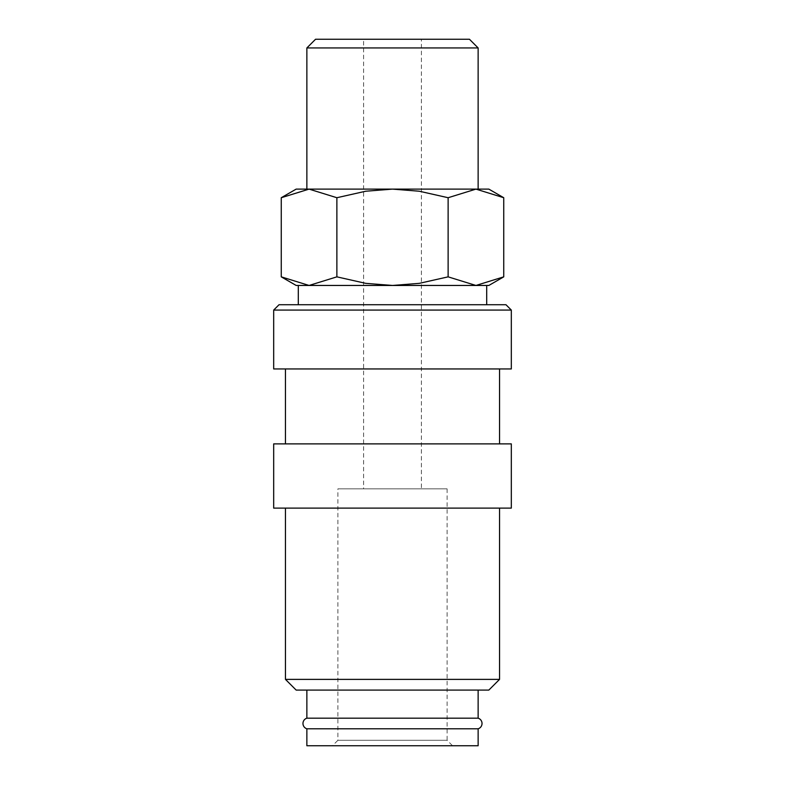 <?xml version="1.0" encoding="UTF-8"?>
<svg xmlns="http://www.w3.org/2000/svg" width="785" height="785" viewBox="0 0 785 785"><rect width="100%" height="100%" fill="white"/><g stroke="black" fill="none" stroke-linecap="round" stroke-linejoin="round"><path stroke-width="0.59" stroke-dasharray="3.92 2.94" d="M306.866 728.794L478.134 728.794M511.32 310.075L273.68 310.075M505.972 304.727L279.028 304.727M511.32 368.95L273.68 368.95M499.545 443.878L285.455 443.878L499.545 443.878M499.545 368.95L285.455 368.95L499.545 368.95M511.32 508.111L273.68 508.111M511.32 443.878L273.68 443.878M499.545 679.378L285.455 679.378M499.545 508.111L285.455 508.111L499.545 508.111M488.839 690.084L296.161 690.084M503.744 197.722L475.936 189.116L296.161 189.116M488.839 189.116L475.936 189.116L448.127 197.722L419.298 191.226L392.5 189.116L309.064 189.116L281.256 197.722M488.839 285.455L475.936 285.455L503.744 276.85M281.256 276.85L309.064 285.455L296.161 285.455M478.134 189.116L392.5 189.116L365.702 191.226L336.873 197.722L309.064 189.116L306.866 189.116L478.134 189.116M478.134 718.177L306.866 718.177M478.134 690.084L306.866 690.084L478.134 690.084M298.3 304.727L486.7 304.727L298.3 304.727M486.7 285.455L298.3 285.455M421.398 488.839L363.602 488.839L363.602 39.25L421.398 39.25L421.398 488.839L363.602 488.839M447.097 488.839L447.097 740.294L337.903 740.294L337.903 488.839L447.097 488.839L337.903 488.839M452.552 745.75L332.447 745.75L337.903 740.294L447.097 740.294L452.552 745.75L332.447 745.75M306.866 745.75L478.134 745.75M421.398 39.25L363.602 39.25M309.064 285.455L475.936 285.455L309.064 285.455L336.873 276.85L365.702 283.346L392.5 285.455L419.298 283.346L448.127 276.85L475.936 285.455M478.134 47.944L306.866 47.944M469.45 39.25L315.55 39.25M336.873 276.85L336.873 197.722M448.127 276.85L448.127 197.722"/><path stroke-width="1.18" d="M306.866 690.084L306.866 718.177A5.564 5.564 0 0 0 306.866 728.794L306.866 745.75L478.134 745.75L478.134 728.794L306.866 728.794M478.134 728.794A5.564 5.564 0 0 0 478.134 718.177L478.134 690.084M511.32 310.075L505.972 304.727L279.028 304.727L273.68 310.075L273.68 368.95L511.32 368.95L511.32 310.075L273.68 310.075M499.545 443.878L499.545 368.95M285.455 368.95L285.455 443.878M511.32 508.111L511.32 443.878L273.68 443.878L273.68 508.111L511.32 508.111M285.455 508.111L285.455 679.378L296.161 690.084L488.839 690.084L499.545 679.378L499.545 508.111M503.744 197.722L488.839 189.116L475.936 189.116L503.744 197.722L503.744 276.85L475.936 285.455L486.7 285.455L486.7 304.727M296.161 189.116L281.256 197.722L309.064 189.116L392.5 189.116L419.298 191.226L448.127 197.722L475.936 189.116L392.5 189.116L365.702 191.226L336.873 197.722L309.064 189.116L296.161 189.116M475.936 285.455L448.127 276.85L419.298 283.346L392.5 285.455L488.839 285.455L503.744 276.85M281.256 276.85L296.161 285.455L392.5 285.455L365.702 283.346L336.873 276.85L309.064 285.455L281.256 276.85L281.256 197.722M306.866 189.116L306.866 47.944L315.55 39.25L469.45 39.25L478.134 47.944L478.134 189.116M306.866 47.944L478.134 47.944M309.064 285.455L298.3 285.455L298.3 304.727M306.866 718.177L478.134 718.177M336.873 276.85L336.873 197.722M448.127 276.85L448.127 197.722M285.455 679.378L499.545 679.378"/></g></svg>
